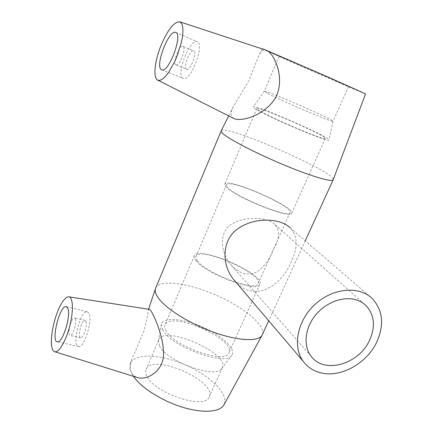 <?xml version="1.0" encoding="UTF-8"?>
<svg xmlns="http://www.w3.org/2000/svg" width="433" height="433" viewBox="0 0 433 433"><rect width="100%" height="100%" fill="white"/><g stroke="black" fill="none" stroke-linecap="round" stroke-linejoin="round"><path stroke-width="0.32" stroke-dasharray="2.17 1.62" d="M273.71 248.759C279.588 238.561 279.983 230.491 274.901 224.543C267.047 216.554 245.213 216.202 232.786 223.547C218.438 230.708 220.392 252.098 230.378 264.168C238.653 273.661 247.411 276.286 256.65 272.043C264.168 266.982 269.851 259.221 273.71 248.759M372.126 298.424L290.175 227.79C297.801 236.218 298.153 247.476 291.236 261.57C281.97 285.564 255.367 302.932 235.747 281.964M75.429 318.791C77.15 322.401 72.89 336.035 70.249 335.375C66.682 335.494 71.142 317.156 74.492 317.865L75.429 318.791M85.929 321.281C87.742 324.896 83.504 338.444 80.776 337.762C77.101 337.848 81.496 319.614 84.955 320.35L85.929 321.281M89.036 313.487L87.136 311.695C80.213 310.212 71.396 346.649 78.774 346.53C84.246 347.899 92.749 320.528 89.036 313.487M175.787 64.815C172.253 63.191 179.511 44.491 182.975 46.369C186.839 47.403 179.451 66.834 175.95 64.896L175.787 64.815M186.477 69.183L186.645 69.264C190.266 71.245 197.654 51.965 193.67 50.872C190.092 48.956 182.829 67.51 186.477 69.183M182.867 78.238C175.706 74.66 190.136 37.871 197.329 41.665C205.274 43.874 190.444 82.443 183.278 78.449L182.867 78.238M136.119 377.165L131.773 373.511L130.939 371.714C129.9 368.375 130.187 364.256 131.811 359.358L143.956 330.996C146.625 320.209 148.054 313.281 148.254 310.212L149.039 309.303M133.472 376.337L130.939 371.714C129.797 368.846 129.559 366.302 130.225 364.093C133.683 352.89 160.188 353.94 185.043 364.781C209.973 375.433 229.306 394.144 224.088 404.568M233.825 118.507L233.263 118.171C230.464 116.017 230.41 112.315 233.089 107.065L248.721 80.825L259.015 55.202C260.937 51.273 263.264 49.606 266.003 50.19L265.873 50.136M266.355 50.293L267.497 50.807M155.707 287.988C159.929 279.031 188.685 283.101 216.099 295.16C243.573 307.084 266.089 325.421 262.376 334.601M221.231 130.782C224.511 123.594 336.273 172.426 333.215 179.711M146.836 375.904C145.618 373.387 145.38 371.216 146.116 369.381C151.951 352.5 217.588 381.175 209.171 396.931C205.48 410.322 153.791 393.186 146.836 375.904M159.588 345.967L158.348 341.004L158.64 339.889C163.863 324.436 230.085 353.366 222.302 367.698L221.685 368.678C215.78 379.194 166.694 361.441 159.588 345.967M162.716 329.962L161.292 324.685C162.359 316.734 182.623 318.228 202.227 326.883C221.896 335.386 236.764 349.242 231.655 355.428C225.582 366.578 170.748 346.562 162.716 329.962M166.055 330.774C164.713 328.468 164.361 326.514 164.995 324.929C169.898 310.212 236.423 339.277 228.965 352.873C226.058 364.624 173.86 346.552 166.055 330.774M195.965 260.531C194.433 258.561 193.897 256.975 194.368 255.773C197.762 244.569 265.656 274.235 259.757 284.34C258.111 293.433 205.145 273.867 195.965 260.531M197.562 260.996C196.084 259.113 195.57 257.597 196.019 256.444C199.229 245.809 263.757 274.002 258.133 283.583C256.558 292.215 206.341 273.672 197.562 260.996M228.57 188.263C226.892 186.731 226.194 185.595 226.47 184.848C228.121 177.822 294.007 206.606 289.98 212.598C289.704 218.481 238.756 198.417 228.57 188.263M226.973 187.716C225.225 186.114 224.494 184.923 224.787 184.144C226.546 176.751 295.863 207.034 291.647 213.355C291.371 219.558 237.63 198.39 226.973 187.716M259.735 110.778C257.754 109.587 256.812 108.835 256.899 108.526C256.861 105.338 327.667 136.276 325.313 138.414C326.558 141.412 272.021 118.49 259.735 110.778M256.363 109.43C254.149 108.093 253.132 107.265 253.31 106.946C253.938 103.763 330.812 137.348 328.912 139.973C330.904 143.577 269.911 117.965 256.363 109.43M267.226 93.187L264.244 91.228C264.135 89.203 334.563 119.973 333.015 121.272L333.009 121.283C334.606 123.529 279.897 100.196 267.226 93.187M282.451 57.432L279.155 56.128C277.813 55.971 349.658 87.358 348.641 86.486C350.979 87.179 295.907 62.996 282.451 57.432M262.246 48.729C261.646 49.091 365.712 94.556 365.56 93.869M364.429 304.177L274.901 224.543M311.062 356.186L230.372 264.173M84.955 320.35L74.492 317.865M80.776 337.762L70.249 335.375M87.136 311.695L66.558 306.699M78.774 346.53L57.519 341.821M175.95 64.896L186.645 69.264M182.975 46.369L193.67 50.872M161.742 69.8L183.278 78.449M175.787 32.443L197.329 41.665M68.538 296.778L69.145 296.876M305.276 240.802L268.709 320.75M130.225 364.093L131.805 359.358M148.248 310.212L148.579 309.232M158.64 339.889L146.116 369.381M222.302 367.698L209.171 396.931M221.685 368.678L231.655 355.428M158.348 341.004L161.292 324.685M194.368 255.773L164.995 324.929M259.757 284.34L228.965 352.873M226.47 184.848L196.019 256.444M289.98 212.598L258.133 283.583M256.899 108.526L224.787 184.144M325.313 138.414L291.647 213.355M279.155 56.128L264.244 91.239L253.31 106.946M333.015 121.272L328.912 139.973M348.641 86.486L333.009 121.283M262.154 48.913L259.01 55.197M233.089 107.065L228.667 115.903"/><path stroke-width="0.65" d="M369.403 340.598C358.584 364.499 323.824 374.307 311.062 356.186C303.192 346.005 304.729 328.701 315.1 315.652C325.416 302.564 342.974 295.863 355.98 299.793C359.947 300.989 363.33 302.954 366.134 305.693C374.556 315.11 375.644 326.747 369.403 340.598M376.537 342.53C384.488 324.972 383.016 310.272 372.126 298.424C358.935 285.607 332.836 287.934 315.105 304.339C297.238 320.582 292.215 346.784 303.338 361.495C307.679 367.254 313.492 371.032 320.777 372.824C340.544 377.944 366.459 363.66 376.537 342.53M235.747 281.964L233.068 278.798C221.366 263.978 221.739 239.043 238.745 228.186C254.48 217.317 279.924 217.772 290.175 227.79M67.889 308.366C71.228 315.392 62.633 343.115 57.519 341.821C50.58 342.054 59.662 305.222 66.141 306.596L67.889 308.366M161.352 69.599C154.662 66.195 169.059 28.843 175.787 32.443C183.262 34.434 168.432 73.621 161.742 69.8L161.352 69.599M180.025 21.899L181.649 23.458L182.656 26.408L182.97 30.608L182.574 35.874L181.481 41.931L177.443 55.132L174.71 61.583L168.556 72.5L165.449 76.43L162.537 79.077L159.961 80.343L157.829 80.186C152.833 78.243 154.597 61.037 161.146 45.173C167.928 29.466 174.136 21.672 179.782 21.802L180.025 21.899M57.021 313.156C52.312 325.616 50.028 341.843 52.198 348.451C52.842 350.519 53.8 351.639 55.067 351.829C59.299 352.554 66.455 339.862 70.086 324.755C73.783 309.649 72.906 296.697 68.538 296.778C64.874 297.298 61.031 302.759 57.021 313.156M69.145 296.876L149.039 309.303C149.715 309.243 150.668 310.282 151.907 312.42C155.896 319.852 163.706 338 163.479 354.351C163.371 371.162 147.431 380.201 138.057 377.765L136.119 377.165M365.56 93.869L325.984 76.1L267.497 50.807C274.906 55.105 285.298 78.817 275.702 97.549C264.969 115.319 241.944 121.949 234.096 118.637L233.825 118.507M267.497 50.807L266.355 50.293M262.376 334.601L262.03 335.283C258.284 341.983 237.479 340.971 212.527 331.819C187.586 322.715 163.771 307.241 157.336 296.54C155.452 293.455 154.819 290.846 155.442 288.714L155.707 287.988M333.215 179.711L333.156 179.852C332.057 182.309 312.55 176.707 286.505 165.991C260.493 155.306 233.652 141.791 224.862 135.156C222.156 133.126 220.922 131.713 221.166 130.923L221.231 130.782M224.088 404.568L223.856 404.996C219.742 412.254 202.579 413.493 182.044 407.08C161.52 400.709 141.028 387.578 133.472 376.337M265.873 50.136L262.246 48.729M366.134 305.693L364.429 304.177M303.338 361.495L233.062 278.803M66.558 306.699L66.141 306.596M55.067 351.829L138.057 377.771M157.829 80.186L234.091 118.637M179.782 21.802L266.371 50.298M221.166 130.923L155.582 288.297M333.156 179.852L305.276 240.802M268.709 320.75L262.241 334.893M223.856 404.996L262.03 335.283M148.579 309.232L155.442 288.714M228.667 115.903L221.182 130.88M365.56 93.858L333.177 179.809"/></g></svg>
